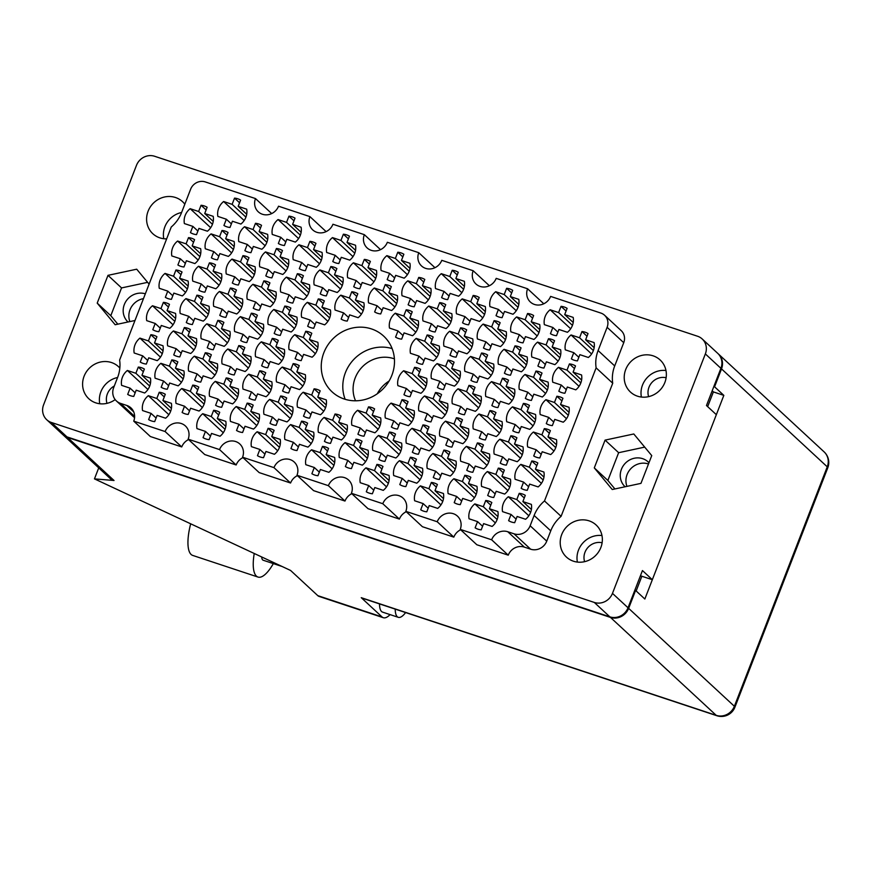 <?xml version="1.0" encoding="UTF-8"?>
<svg xmlns="http://www.w3.org/2000/svg" width="872" height="872" viewBox="0 0 872 872"><rect width="100%" height="100%" fill="white"/><g stroke="black" fill="none" stroke-linecap="round" stroke-linejoin="round"><path stroke-width="1.31" d="M138.299 367.068L135.879 373.292L127.388 370.469A15.195 14.17 -47.2 0 0 121.611 385.359L130.113 388.171L127.694 394.406A15.195 14.17 -47.2 0 0 133.765 396.411L136.185 390.187L144.676 393A15.195 14.17 -47.2 0 0 149.635 386.252A15.195 14.17 -47.2 0 0 150.453 378.121L141.951 375.298L144.37 369.074A15.195 14.17 -47.2 0 0 138.299 367.068L143.335 371.734M159.227 392.258L156.818 398.493L148.327 395.67A15.195 14.17 -47.2 0 0 142.55 410.559L151.041 413.372L148.632 419.596A15.195 14.17 -47.2 0 0 154.693 421.612L157.113 415.388L165.604 418.2A15.195 14.17 -47.2 0 0 170.574 411.442A15.195 14.17 -47.2 0 0 171.381 403.322L162.89 400.499L165.299 394.275A15.195 14.17 -47.2 0 0 159.227 392.258L164.274 396.934M192.712 385.108L190.303 391.332L181.801 388.509A15.195 14.17 -47.2 0 0 176.035 403.398L184.526 406.21L182.117 412.445A15.195 14.17 -47.2 0 0 188.178 414.451L190.597 408.227L199.089 411.039A15.195 14.17 -47.2 0 0 204.059 404.292A15.195 14.17 -47.2 0 0 204.865 396.161L196.374 393.337L198.783 387.113A15.195 14.17 -47.2 0 0 192.712 385.108L197.759 389.773M247.136 403.137L244.716 409.371L236.225 406.548A15.195 14.17 -47.2 0 0 230.448 421.438L238.95 424.25L236.53 430.474A15.195 14.17 -47.2 0 0 242.601 432.49L245.01 426.266L253.512 429.079A15.195 14.17 -47.2 0 0 258.472 422.331A15.195 14.17 -47.2 0 0 259.278 414.2L250.787 411.377L253.207 405.153A15.195 14.17 -47.2 0 0 247.136 403.137L252.172 407.813M301.548 421.176L299.14 427.411L290.638 424.588A15.195 14.17 -47.2 0 0 284.872 439.477L293.363 442.289L290.943 448.513A15.195 14.17 -47.2 0 0 297.014 450.53L299.434 444.306L307.925 447.118A15.195 14.17 -47.2 0 0 312.885 440.36A15.195 14.17 -47.2 0 0 313.702 432.24L305.211 429.416L307.62 423.193A15.195 14.17 -47.2 0 0 301.548 421.176L306.595 425.852M150.845 334.706L148.436 340.93L139.934 338.118A15.195 14.17 -47.2 0 0 134.168 352.997L142.659 355.82L140.25 362.043A15.195 14.17 -47.2 0 0 146.311 364.06L148.731 357.825L157.222 360.648A15.195 14.17 -47.2 0 0 162.192 353.89A15.195 14.17 -47.2 0 0 162.999 345.759L154.508 342.947L156.916 336.723A15.195 14.17 -47.2 0 0 150.845 334.706L155.892 339.372M205.269 352.746L202.849 358.97L194.358 356.158A15.195 14.17 -47.2 0 0 188.581 371.036L197.083 373.859L194.663 380.083A15.195 14.17 -47.2 0 0 200.734 382.1L203.143 375.865L211.645 378.688A15.195 14.17 -47.2 0 0 216.605 371.93A15.195 14.17 -47.2 0 0 217.411 363.798L208.92 360.986L211.34 354.762A15.195 14.17 -47.2 0 0 205.269 352.746L210.305 357.411M259.682 370.785L257.273 377.009L248.771 374.197A15.195 14.17 -47.2 0 0 243.005 389.076L251.496 391.899L249.076 398.123A15.195 14.17 -47.2 0 0 255.147 400.128L257.567 393.904L266.058 396.727A15.195 14.17 -47.2 0 0 271.018 389.969A15.195 14.17 -47.2 0 0 271.835 381.838L263.344 379.026L265.753 372.791A15.195 14.17 -47.2 0 0 259.682 370.785L264.728 375.451M314.105 388.825L311.685 395.049L303.194 392.237A15.195 14.17 -47.2 0 0 297.417 407.115L305.909 409.938L303.5 416.162A15.195 14.17 -47.2 0 0 309.571 418.168L311.98 411.944L320.482 414.767A15.195 14.17 -47.2 0 0 325.441 408.009A15.195 14.17 -47.2 0 0 326.248 399.877L317.757 397.065L320.177 390.83A15.195 14.17 -47.2 0 0 314.105 388.825L319.141 393.49M163.402 302.344L160.982 308.579L152.491 305.756A15.195 14.17 -47.2 0 0 146.714 320.645L155.216 323.458L152.796 329.681A15.195 14.17 -47.2 0 0 158.868 331.698L161.276 325.474L169.778 328.286A15.195 14.17 -47.2 0 0 174.738 321.528A15.195 14.17 -47.2 0 0 175.555 313.408L167.053 310.585L169.473 304.361A15.195 14.17 -47.2 0 0 163.402 302.344L168.438 307.02M217.815 320.384L215.406 326.618L206.904 323.795A15.195 14.17 -47.2 0 0 201.138 338.685L209.629 341.497L207.22 347.721A15.195 14.17 -47.2 0 0 213.28 349.737L215.7 343.514L224.191 346.326A15.195 14.17 -47.2 0 0 229.151 339.568A15.195 14.17 -47.2 0 0 229.968 331.436L221.477 328.624L223.886 322.4A15.195 14.17 -47.2 0 0 217.815 320.384L222.861 325.06M272.238 338.423L269.819 344.647L261.328 341.835A15.195 14.17 -47.2 0 0 255.55 356.724L264.042 359.537L261.633 365.76A15.195 14.17 -47.2 0 0 267.704 367.777L270.113 361.553L278.615 364.365A15.195 14.17 -47.2 0 0 283.574 357.607A15.195 14.17 -47.2 0 0 284.381 349.476L275.89 346.664L278.31 340.44A15.195 14.17 -47.2 0 0 272.238 338.423L277.274 343.088M175.948 269.993L173.539 276.217L165.037 273.405A15.195 14.17 -47.2 0 0 159.271 288.283L167.762 291.106L165.353 297.33A15.195 14.17 -47.2 0 0 171.413 299.336L173.833 293.112L182.324 295.924A15.195 14.17 -47.2 0 0 187.284 289.177A15.195 14.17 -47.2 0 0 188.101 281.046L179.61 278.233L182.019 271.999A15.195 14.17 -47.2 0 0 175.948 269.993L180.995 274.658M230.371 288.033L227.952 294.256L219.461 291.444A15.195 14.17 -47.2 0 0 213.684 306.323L222.186 309.135L219.766 315.37A15.195 14.17 -47.2 0 0 225.837 317.375L228.246 311.151L236.748 313.964A15.195 14.17 -47.2 0 0 241.708 307.217A15.195 14.17 -47.2 0 0 242.514 299.085L234.023 296.262L236.443 290.038A15.195 14.17 -47.2 0 0 230.371 288.033L235.407 292.698M284.784 306.072L282.375 312.296L273.873 309.473A15.195 14.17 -47.2 0 0 268.107 324.362L276.598 327.174L274.179 333.409A15.195 14.17 -47.2 0 0 280.25 335.415L282.67 329.191L291.161 332.003A15.195 14.17 -47.2 0 0 296.12 325.256A15.195 14.17 -47.2 0 0 296.938 317.125L288.436 314.302L290.856 308.078A15.195 14.17 -47.2 0 0 284.784 306.072L289.831 310.737M188.505 237.631L186.085 243.855L177.594 241.043A15.195 14.17 -47.2 0 0 171.817 255.932L180.319 258.744L177.899 264.968A15.195 14.17 -47.2 0 0 183.97 266.985L186.379 260.75L194.881 263.573A15.195 14.17 -47.2 0 0 199.841 256.815A15.195 14.17 -47.2 0 0 200.647 248.684L192.156 245.871L194.576 239.647A15.195 14.17 -47.2 0 0 188.505 237.631L193.54 242.296M242.917 255.67L240.509 261.894L232.007 259.082A15.195 14.17 -47.2 0 0 226.24 273.961L234.732 276.784L232.312 283.008A15.195 14.17 -47.2 0 0 238.383 285.024L240.803 278.789L249.294 281.612A15.195 14.17 -47.2 0 0 254.253 274.854A15.195 14.17 -47.2 0 0 255.071 266.723L246.569 263.911L248.989 257.687A15.195 14.17 -47.2 0 0 242.917 255.67L247.964 260.336M297.341 273.71L294.921 279.934L286.43 277.122A15.195 14.17 -47.2 0 0 280.653 292L289.144 294.823L286.735 301.047A15.195 14.17 -47.2 0 0 292.807 303.064L295.216 296.829L303.718 299.652A15.195 14.17 -47.2 0 0 308.677 292.894A15.195 14.17 -47.2 0 0 309.484 284.763L300.993 281.95L303.402 275.726A15.195 14.17 -47.2 0 0 297.341 273.71L302.377 278.375M351.754 291.749L349.345 297.973L340.843 295.161A15.195 14.17 -47.2 0 0 335.066 310.04L343.568 312.863L341.148 319.087A15.195 14.17 -47.2 0 0 347.22 321.092L349.639 314.868L358.13 317.691A15.195 14.17 -47.2 0 0 363.09 310.933A15.195 14.17 -47.2 0 0 363.907 302.802L355.405 299.99L357.825 293.766A15.195 14.17 -47.2 0 0 351.754 291.749L356.79 296.415M201.05 205.269L198.642 211.504L190.14 208.68A15.195 14.17 -47.2 0 0 184.374 223.57L192.865 226.382L190.445 232.606A15.195 14.17 -47.2 0 0 196.516 234.623L198.936 228.399L207.427 231.211A15.195 14.17 -47.2 0 0 212.387 224.464A15.195 14.17 -47.2 0 0 213.204 216.332L204.713 213.509L207.122 207.285A15.195 14.17 -47.2 0 0 201.05 205.269L206.097 209.945M255.474 223.308L253.054 229.543L244.563 226.72A15.195 14.17 -47.2 0 0 238.786 241.609L247.277 244.422L244.869 250.645A15.195 14.17 -47.2 0 0 250.94 252.662L253.349 246.438L261.851 249.25A15.195 14.17 -47.2 0 0 266.81 242.492A15.195 14.17 -47.2 0 0 267.617 234.372L259.126 231.549L261.535 225.325A15.195 14.17 -47.2 0 0 255.474 223.308L260.51 227.984M309.887 241.348L307.478 247.583L298.976 244.76A15.195 14.17 -47.2 0 0 293.199 259.649L301.701 262.461L299.281 268.685A15.195 14.17 -47.2 0 0 305.353 270.702L307.772 264.478L316.264 267.29A15.195 14.17 -47.2 0 0 321.223 260.532A15.195 14.17 -47.2 0 0 322.041 252.411L313.538 249.588L315.958 243.364A15.195 14.17 -47.2 0 0 309.887 241.348L314.923 246.024M364.311 259.387L361.891 265.611L353.4 262.799A15.195 14.17 -47.2 0 0 347.623 277.688L356.114 280.501L353.705 286.725A15.195 14.17 -47.2 0 0 359.776 288.741L362.185 282.517L370.687 285.329A15.195 14.17 -47.2 0 0 375.647 278.571A15.195 14.17 -47.2 0 0 376.453 270.44L367.962 267.628L370.371 261.404A15.195 14.17 -47.2 0 0 364.311 259.387L369.347 264.053M213.651 410.298L211.231 416.533L202.74 413.71A15.195 14.17 -47.2 0 0 196.963 428.599L205.465 431.411L203.045 437.635A15.195 14.17 -47.2 0 0 209.117 439.652L211.525 433.428L220.027 436.24A15.195 14.17 -47.2 0 0 224.987 429.482A15.195 14.17 -47.2 0 0 225.804 421.35L217.302 418.538L219.722 412.314A15.195 14.17 -47.2 0 0 213.651 410.298L218.687 414.974M268.064 428.337L265.655 434.561L257.153 431.749A15.195 14.17 -47.2 0 0 251.387 446.638L259.878 449.451L257.469 455.675A15.195 14.17 -47.2 0 0 263.529 457.691L265.949 451.467L274.44 454.279A15.195 14.17 -47.2 0 0 279.4 447.521A15.195 14.17 -47.2 0 0 280.217 439.39L271.726 436.578L274.135 430.354A15.195 14.17 -47.2 0 0 268.064 428.337L273.11 433.003M171.784 359.907L169.364 366.131L160.873 363.319A15.195 14.17 -47.2 0 0 155.096 378.197L163.598 381.02L161.178 387.244A15.195 14.17 -47.2 0 0 167.25 389.25L169.669 383.026L178.161 385.838A15.195 14.17 -47.2 0 0 183.12 379.091A15.195 14.17 -47.2 0 0 183.938 370.96L175.435 368.148L177.855 361.913A15.195 14.17 -47.2 0 0 171.784 359.907L176.82 364.572M226.197 377.947L223.788 384.171L215.286 381.358A15.195 14.17 -47.2 0 0 209.52 396.237L218.011 399.049L215.602 405.284A15.195 14.17 -47.2 0 0 221.662 407.289L224.082 401.066L232.573 403.878A15.195 14.17 -47.2 0 0 237.533 397.131A15.195 14.17 -47.2 0 0 238.35 388.999L229.859 386.187L232.268 379.952A15.195 14.17 -47.2 0 0 226.197 377.947L231.244 382.612M280.62 395.986L278.201 402.21L269.71 399.398A15.195 14.17 -47.2 0 0 263.933 414.276L272.435 417.089L270.015 423.323A15.195 14.17 -47.2 0 0 276.086 425.329L278.495 419.105L286.997 421.917A15.195 14.17 -47.2 0 0 291.957 415.17A15.195 14.17 -47.2 0 0 292.763 407.039L284.272 404.216L286.692 397.992A15.195 14.17 -47.2 0 0 280.62 395.986L285.656 400.651M184.33 327.545L181.921 333.769L173.419 330.957A15.195 14.17 -47.2 0 0 167.653 345.846L176.144 348.658L173.735 354.882A15.195 14.17 -47.2 0 0 179.796 356.899L182.215 350.675L190.706 353.487A15.195 14.17 -47.2 0 0 195.666 346.729A15.195 14.17 -47.2 0 0 196.483 338.598L187.992 335.785L190.401 329.562A15.195 14.17 -47.2 0 0 184.33 327.545L189.377 332.21M238.754 345.585L236.334 351.808L227.843 348.996A15.195 14.17 -47.2 0 0 222.066 363.886L230.568 366.698L228.148 372.922A15.195 14.17 -47.2 0 0 234.219 374.938L236.628 368.703L245.13 371.527A15.195 14.17 -47.2 0 0 250.09 364.769A15.195 14.17 -47.2 0 0 250.896 356.637L242.405 353.825L244.825 347.601A15.195 14.17 -47.2 0 0 238.754 345.585L243.789 350.25M293.166 363.624L290.757 369.848L282.255 367.036A15.195 14.17 -47.2 0 0 276.489 381.914L284.981 384.737L282.561 390.961A15.195 14.17 -47.2 0 0 288.632 392.978L291.052 386.743L299.543 389.566A15.195 14.17 -47.2 0 0 304.502 382.808A15.195 14.17 -47.2 0 0 305.32 374.677L296.829 371.864L299.238 365.641A15.195 14.17 -47.2 0 0 293.166 363.624L298.213 368.289M196.887 295.194L194.467 301.418L185.976 298.595A15.195 14.17 -47.2 0 0 180.199 313.484L188.701 316.296L186.281 322.531A15.195 14.17 -47.2 0 0 192.352 324.537L194.761 318.313L203.263 321.125A15.195 14.17 -47.2 0 0 208.223 314.378A15.195 14.17 -47.2 0 0 209.029 306.246L200.538 303.423L202.958 297.199A15.195 14.17 -47.2 0 0 196.887 295.194L201.923 299.859M251.3 313.222L248.891 319.457L240.389 316.634A15.195 14.17 -47.2 0 0 234.623 331.524L243.114 334.336L240.694 340.56A15.195 14.17 -47.2 0 0 246.765 342.576L249.185 336.352L257.676 339.164A15.195 14.17 -47.2 0 0 262.635 332.406A15.195 14.17 -47.2 0 0 263.453 324.286L254.962 321.463L257.371 315.239A15.195 14.17 -47.2 0 0 251.3 313.222L256.346 317.899M305.723 331.262L303.303 337.497L294.812 334.674A15.195 14.17 -47.2 0 0 289.035 349.563L297.526 352.375L295.118 358.599A15.195 14.17 -47.2 0 0 301.189 360.616L303.598 354.392L312.1 357.204A15.195 14.17 -47.2 0 0 317.059 350.446A15.195 14.17 -47.2 0 0 317.866 342.325L309.375 339.502L311.795 333.278A15.195 14.17 -47.2 0 0 305.723 331.262L310.759 335.938M209.433 262.832L207.024 269.056L198.522 266.243A15.195 14.17 -47.2 0 0 192.756 281.122L201.247 283.945L198.827 290.169A15.195 14.17 -47.2 0 0 204.898 292.175L207.318 285.951L215.809 288.774A15.195 14.17 -47.2 0 0 220.769 282.016A15.195 14.17 -47.2 0 0 221.586 273.884L213.095 271.072L215.504 264.837A15.195 14.17 -47.2 0 0 209.433 262.832L214.479 267.497M263.856 280.871L261.437 287.095L252.945 284.283A15.195 14.17 -47.2 0 0 247.168 299.161L255.66 301.985L253.251 308.208A15.195 14.17 -47.2 0 0 259.322 310.214L261.731 303.99L270.233 306.813A15.195 14.17 -47.2 0 0 275.192 300.055A15.195 14.17 -47.2 0 0 275.999 291.924L267.508 289.112L269.928 282.877A15.195 14.17 -47.2 0 0 263.856 280.871L268.892 285.536M318.269 298.911L315.86 305.135L307.358 302.322A15.195 14.17 -47.2 0 0 301.592 317.201L310.083 320.024L307.663 326.248A15.195 14.17 -47.2 0 0 313.735 328.253L316.155 322.03L324.646 324.842A15.195 14.17 -47.2 0 0 329.605 318.095A15.195 14.17 -47.2 0 0 330.423 309.963L321.921 307.151L324.34 300.916A15.195 14.17 -47.2 0 0 318.269 298.911L323.305 303.576M221.989 230.47L219.57 236.694L211.079 233.881A15.195 14.17 -47.2 0 0 205.302 248.771L213.793 251.583L211.384 257.807A15.195 14.17 -47.2 0 0 217.455 259.823L219.864 253.599L228.366 256.412A15.195 14.17 -47.2 0 0 233.325 249.654A15.195 14.17 -47.2 0 0 234.132 241.522L225.641 238.71L228.061 232.486A15.195 14.17 -47.2 0 0 221.989 230.47L227.025 235.135M276.402 248.509L273.993 254.733L265.491 251.921A15.195 14.17 -47.2 0 0 259.725 266.81L268.216 269.622L265.797 275.846A15.195 14.17 -47.2 0 0 271.868 277.863L274.288 271.639L282.779 274.451A15.195 14.17 -47.2 0 0 287.738 267.693A15.195 14.17 -47.2 0 0 288.556 259.562L280.054 256.75L282.474 250.526A15.195 14.17 -47.2 0 0 276.402 248.509L281.438 253.174M330.826 266.549L328.406 272.773L319.915 269.96A15.195 14.17 -47.2 0 0 314.138 284.85L322.629 287.662L320.22 293.886A15.195 14.17 -47.2 0 0 326.292 295.902L328.7 289.668L337.202 292.491A15.195 14.17 -47.2 0 0 342.162 285.733A15.195 14.17 -47.2 0 0 342.969 277.601L334.477 274.789L336.886 268.565A15.195 14.17 -47.2 0 0 330.826 266.549L335.862 271.214M397.785 252.226L395.376 258.461L386.885 255.638A15.195 14.17 -47.2 0 0 381.108 270.527L389.599 273.339L387.19 279.563A15.195 14.17 -47.2 0 0 393.261 281.58L395.67 275.356L404.161 278.168A15.195 14.17 -47.2 0 0 409.132 271.41A15.195 14.17 -47.2 0 0 409.938 263.29L401.447 260.466L403.856 254.243A15.195 14.17 -47.2 0 0 397.785 252.226L402.831 256.902M452.208 270.266L449.788 276.5L441.297 273.677A15.195 14.17 -47.2 0 0 435.52 288.567L444.022 291.379L441.603 297.603A15.195 14.17 -47.2 0 0 447.674 299.619L450.094 293.395L458.585 296.208A15.195 14.17 -47.2 0 0 463.544 289.45A15.195 14.17 -47.2 0 0 464.362 281.329L455.86 278.506L458.28 272.282A15.195 14.17 -47.2 0 0 452.208 270.266L457.244 274.942M506.621 288.305L504.212 294.54L495.71 291.717A15.195 14.17 -47.2 0 0 489.944 306.606L498.435 309.418L496.026 315.642A15.195 14.17 -47.2 0 0 502.087 317.659L504.507 311.435L512.998 314.247A15.195 14.17 -47.2 0 0 517.957 307.489A15.195 14.17 -47.2 0 0 518.775 299.358L510.284 296.545L512.692 290.322A15.195 14.17 -47.2 0 0 506.621 288.305L511.668 292.981M561.045 306.345L558.625 312.568L550.134 309.756A15.195 14.17 -47.2 0 0 544.357 324.646L552.859 327.458L550.439 333.682A15.195 14.17 -47.2 0 0 556.51 335.698L558.919 329.474L567.421 332.287A15.195 14.17 -47.2 0 0 572.381 325.529A15.195 14.17 -47.2 0 0 573.187 317.397L564.696 314.585L567.116 308.361A15.195 14.17 -47.2 0 0 561.045 306.345L566.081 311.01M385.239 284.588L382.819 290.812L374.328 288A15.195 14.17 -47.2 0 0 368.551 302.878L377.053 305.701L374.633 311.925A15.195 14.17 -47.2 0 0 380.704 313.942L383.124 307.707L391.615 310.53A15.195 14.17 -47.2 0 0 396.575 303.772A15.195 14.17 -47.2 0 0 397.392 295.641L388.89 292.829L391.31 286.605A15.195 14.17 -47.2 0 0 385.239 284.588L390.275 289.253M439.652 302.628L437.243 308.852L428.752 306.039A15.195 14.17 -47.2 0 0 422.975 320.918L431.466 323.741L429.057 329.965A15.195 14.17 -47.2 0 0 435.128 331.981L437.537 325.747L446.028 328.57A15.195 14.17 -47.2 0 0 450.998 321.812A15.195 14.17 -47.2 0 0 451.805 313.68L443.314 310.868L445.723 304.644A15.195 14.17 -47.2 0 0 439.652 302.628L444.698 307.293M494.075 320.667L491.655 326.891L483.164 324.079A15.195 14.17 -47.2 0 0 477.387 338.957L485.889 341.78L483.47 348.004A15.195 14.17 -47.2 0 0 489.541 350.021L491.961 343.786L500.452 346.609A15.195 14.17 -47.2 0 0 505.411 339.851A15.195 14.17 -47.2 0 0 506.229 331.72L497.727 328.908L500.147 322.684A15.195 14.17 -47.2 0 0 494.075 320.667L499.111 325.332M548.488 338.707L546.079 344.93L537.577 342.118A15.195 14.17 -47.2 0 0 531.811 356.997L540.302 359.82L537.893 366.044A15.195 14.17 -47.2 0 0 543.954 368.049L546.373 361.826L554.865 364.649A15.195 14.17 -47.2 0 0 559.824 357.891A15.195 14.17 -47.2 0 0 560.642 349.759L552.15 346.947L554.559 340.712A15.195 14.17 -47.2 0 0 548.488 338.707L553.535 343.372M427.106 334.99L424.686 341.214L416.195 338.391A15.195 14.17 -47.2 0 0 410.418 353.28L418.92 356.092L416.5 362.327A15.195 14.17 -47.2 0 0 422.571 364.333L424.991 358.109L433.482 360.921A15.195 14.17 -47.2 0 0 438.442 354.174A15.195 14.17 -47.2 0 0 439.259 346.042L430.757 343.219L433.177 336.995A15.195 14.17 -47.2 0 0 427.106 334.99L432.141 339.655M481.518 353.029L479.11 359.253L470.618 356.43A15.195 14.17 -47.2 0 0 464.841 371.319L473.333 374.132L470.924 380.366A15.195 14.17 -47.2 0 0 476.995 382.372L479.404 376.148L487.895 378.96A15.195 14.17 -47.2 0 0 492.865 372.213A15.195 14.17 -47.2 0 0 493.672 364.082L485.181 361.259L487.59 355.035A15.195 14.17 -47.2 0 0 481.518 353.029L486.565 357.694M535.942 371.069L533.522 377.293L525.031 374.47A15.195 14.17 -47.2 0 0 519.254 389.359L527.756 392.171L525.336 398.395A15.195 14.17 -47.2 0 0 531.408 400.412L533.817 394.188L542.319 397A15.195 14.17 -47.2 0 0 547.278 390.253A15.195 14.17 -47.2 0 0 548.096 382.121L539.594 379.298L542.013 373.074A15.195 14.17 -47.2 0 0 535.942 371.069L540.978 375.734M414.56 367.341L412.14 373.565L403.649 370.753A15.195 14.17 -47.2 0 0 397.872 385.642L406.363 388.454L403.954 394.678A15.195 14.17 -47.2 0 0 410.025 396.695L412.434 390.471L420.936 393.283A15.195 14.17 -47.2 0 0 425.896 386.525A15.195 14.17 -47.2 0 0 426.702 378.394L418.211 375.581L420.62 369.357A15.195 14.17 -47.2 0 0 414.56 367.341L419.596 372.006M468.973 385.38L466.553 391.604L458.062 388.792A15.195 14.17 -47.2 0 0 452.285 403.682L460.787 406.494L458.367 412.718A15.195 14.17 -47.2 0 0 464.438 414.734L466.858 408.51L475.349 411.322A15.195 14.17 -47.2 0 0 480.309 404.564A15.195 14.17 -47.2 0 0 481.126 396.433L472.624 393.621L475.044 387.397A15.195 14.17 -47.2 0 0 468.973 385.38L474.008 390.046M523.385 403.42L520.976 409.644L512.474 406.832A15.195 14.17 -47.2 0 0 506.708 421.721L515.199 424.533L512.791 430.757A15.195 14.17 -47.2 0 0 518.851 432.774L521.271 426.539L529.762 429.362A15.195 14.17 -47.2 0 0 534.732 422.604A15.195 14.17 -47.2 0 0 535.539 414.473L527.048 411.66L529.457 405.436A15.195 14.17 -47.2 0 0 523.385 403.42L528.432 408.085M402.003 399.703L399.594 405.927L391.092 403.115A15.195 14.17 -47.2 0 0 385.315 417.993L393.817 420.816L391.397 427.04A15.195 14.17 -47.2 0 0 397.469 429.046L399.888 422.822L408.379 425.645A15.195 14.17 -47.2 0 0 413.339 418.887A15.195 14.17 -47.2 0 0 414.156 410.756L405.654 407.943L408.074 401.709A15.195 14.17 -47.2 0 0 402.003 399.703L407.039 404.368M456.427 417.743L454.007 423.966L445.516 421.154A15.195 14.17 -47.2 0 0 439.739 436.033L448.23 438.856L445.821 445.08A15.195 14.17 -47.2 0 0 451.892 447.085L454.301 440.861L462.803 443.685A15.195 14.17 -47.2 0 0 467.763 436.927A15.195 14.17 -47.2 0 0 468.569 428.795L460.078 425.983L462.487 419.748A15.195 14.17 -47.2 0 0 456.427 417.743L461.462 422.408M510.839 435.782L508.42 442.006L499.928 439.194A15.195 14.17 -47.2 0 0 494.152 454.072L502.654 456.895L500.234 463.119A15.195 14.17 -47.2 0 0 506.305 465.125L508.725 458.901L517.216 461.713A15.195 14.17 -47.2 0 0 522.175 454.966A15.195 14.17 -47.2 0 0 522.993 446.835L514.491 444.022L516.911 437.788A15.195 14.17 -47.2 0 0 510.839 435.782L515.875 440.447M335.033 414.026L332.624 420.25L324.122 417.426A15.195 14.17 -47.2 0 0 318.356 432.316L326.847 435.128L324.428 441.363A15.195 14.17 -47.2 0 0 330.499 443.368L332.919 437.145L341.41 439.957A15.195 14.17 -47.2 0 0 346.369 433.21A15.195 14.17 -47.2 0 0 347.187 425.078L338.685 422.255L341.105 416.031A15.195 14.17 -47.2 0 0 335.033 414.026L340.08 418.691M389.457 432.065L387.037 438.289L378.546 435.466A15.195 14.17 -47.2 0 0 372.769 450.355L381.26 453.168L378.851 459.391A15.195 14.17 -47.2 0 0 384.923 461.408L387.332 455.184L395.834 457.996A15.195 14.17 -47.2 0 0 400.793 451.249A15.195 14.17 -47.2 0 0 401.6 443.118L393.108 440.295L395.517 434.071A15.195 14.17 -47.2 0 0 389.457 432.065L394.493 436.73M443.87 450.094L441.461 456.329L432.959 453.505A15.195 14.17 -47.2 0 0 427.182 468.395L435.684 471.207L433.264 477.431A15.195 14.17 -47.2 0 0 439.335 479.447L441.755 473.224L450.246 476.036A15.195 14.17 -47.2 0 0 455.206 469.278A15.195 14.17 -47.2 0 0 456.023 461.157L447.521 458.334L449.941 452.11A15.195 14.17 -47.2 0 0 443.87 450.094L448.906 454.77M498.293 468.133L495.874 474.368L487.383 471.545A15.195 14.17 -47.2 0 0 481.606 486.434L490.097 489.247L487.688 495.47A15.195 14.17 -47.2 0 0 493.759 497.487L496.168 491.263L504.67 494.075A15.195 14.17 -47.2 0 0 509.63 487.317A15.195 14.17 -47.2 0 0 510.436 479.197L501.945 476.374L504.354 470.15A15.195 14.17 -47.2 0 0 498.293 468.133L503.329 472.809M322.487 446.377L320.068 452.601L311.577 449.788A15.195 14.17 -47.2 0 0 305.8 464.678L314.302 467.49L311.882 473.714A15.195 14.17 -47.2 0 0 317.953 475.731L320.362 469.507L328.864 472.319A15.195 14.17 -47.2 0 0 333.823 465.561A15.195 14.17 -47.2 0 0 334.63 457.429L326.139 454.617L328.559 448.393A15.195 14.17 -47.2 0 0 322.487 446.377L327.523 451.042M376.9 464.416L374.491 470.64L365.989 467.828A15.195 14.17 -47.2 0 0 360.223 482.717L368.714 485.53L366.295 491.754A15.195 14.17 -47.2 0 0 372.366 493.77L374.786 487.546L383.277 490.358A15.195 14.17 -47.2 0 0 388.236 483.6A15.195 14.17 -47.2 0 0 389.054 475.469L380.552 472.657L382.972 466.433A15.195 14.17 -47.2 0 0 376.9 464.416L381.947 469.082M431.324 482.456L428.904 488.68L420.413 485.868A15.195 14.17 -47.2 0 0 414.636 500.757L423.127 503.569L420.718 509.793A15.195 14.17 -47.2 0 0 426.79 511.81L429.198 505.575L437.7 508.398A15.195 14.17 -47.2 0 0 442.66 501.64A15.195 14.17 -47.2 0 0 443.467 493.508L434.975 490.696L437.384 484.472A15.195 14.17 -47.2 0 0 431.324 482.456L436.36 487.121M418.724 277.427L416.304 283.651L407.813 280.839A15.195 14.17 -47.2 0 0 402.036 295.728L410.538 298.54L408.118 304.764A15.195 14.17 -47.2 0 0 414.189 306.781L416.609 300.557L425.1 303.369A15.195 14.17 -47.2 0 0 430.06 296.611A15.195 14.17 -47.2 0 0 430.877 288.479L422.375 285.667L424.795 279.443A15.195 14.17 -47.2 0 0 418.724 277.427L423.759 282.092M473.136 295.466L470.727 301.69L462.225 298.878A15.195 14.17 -47.2 0 0 456.459 313.767L464.95 316.58L462.542 322.803A15.195 14.17 -47.2 0 0 468.602 324.82L471.022 318.596L479.513 321.408A15.195 14.17 -47.2 0 0 484.483 314.65A15.195 14.17 -47.2 0 0 485.29 306.519L476.799 303.707L479.208 297.483A15.195 14.17 -47.2 0 0 473.136 295.466L478.183 300.132M527.56 313.506L525.14 319.73L516.649 316.918A15.195 14.17 -47.2 0 0 510.872 331.807L519.374 334.619L516.954 340.843A15.195 14.17 -47.2 0 0 523.026 342.86L525.435 336.625L533.937 339.448A15.195 14.17 -47.2 0 0 538.896 332.69A15.195 14.17 -47.2 0 0 539.714 324.558L531.212 321.746L533.631 315.522A15.195 14.17 -47.2 0 0 527.56 313.506L532.596 318.171M581.973 331.545L579.564 337.769L571.062 334.957A15.195 14.17 -47.2 0 0 565.296 349.836L573.787 352.659L571.367 358.883A15.195 14.17 -47.2 0 0 577.438 360.899L579.858 354.664L588.349 357.487A15.195 14.17 -47.2 0 0 593.309 350.729A15.195 14.17 -47.2 0 0 594.126 342.598L585.635 339.786L588.044 333.562A15.195 14.17 -47.2 0 0 581.973 331.545L587.019 336.211M406.178 309.789L403.758 316.013L395.267 313.201A15.195 14.17 -47.2 0 0 389.49 328.079L397.981 330.902L395.572 337.126A15.195 14.17 -47.2 0 0 401.643 339.132L404.052 332.908L412.554 335.731A15.195 14.17 -47.2 0 0 417.514 328.973A15.195 14.17 -47.2 0 0 418.32 320.842L409.829 318.029L412.238 311.795A15.195 14.17 -47.2 0 0 406.178 309.789L411.213 314.454M460.59 327.828L458.171 334.052L449.68 331.24A15.195 14.17 -47.2 0 0 443.903 346.119L452.405 348.942L449.985 355.166A15.195 14.17 -47.2 0 0 456.056 357.171L458.476 350.947L466.967 353.77A15.195 14.17 -47.2 0 0 471.926 347.012A15.195 14.17 -47.2 0 0 472.744 338.881L464.242 336.069L466.662 329.834A15.195 14.17 -47.2 0 0 460.59 327.828L465.626 332.494M515.003 345.868L512.594 352.092L504.092 349.28A15.195 14.17 -47.2 0 0 498.326 364.158L506.817 366.97L504.408 373.205A15.195 14.17 -47.2 0 0 510.469 375.211L512.889 368.987L521.38 371.799A15.195 14.17 -47.2 0 0 526.35 365.052A15.195 14.17 -47.2 0 0 527.157 356.921L518.666 354.108L521.075 347.873A15.195 14.17 -47.2 0 0 515.003 345.868L520.05 350.533M569.427 363.907L567.007 370.131L558.516 367.319A15.195 14.17 -47.2 0 0 552.739 382.198L561.241 385.01L558.821 391.245A15.195 14.17 -47.2 0 0 564.893 393.25L567.301 387.026L575.803 389.839A15.195 14.17 -47.2 0 0 580.763 383.091A15.195 14.17 -47.2 0 0 581.569 374.96L573.078 372.137L575.498 365.913A15.195 14.17 -47.2 0 0 569.427 363.907L574.463 368.573M448.034 360.18L445.625 366.414L437.134 363.591A15.195 14.17 -47.2 0 0 431.357 378.481L439.848 381.293L437.439 387.517A15.195 14.17 -47.2 0 0 443.51 389.533L445.919 383.309L454.41 386.122A15.195 14.17 -47.2 0 0 459.381 379.364A15.195 14.17 -47.2 0 0 460.187 371.243L451.696 368.42L454.105 362.196A15.195 14.17 -47.2 0 0 448.034 360.18L453.08 364.856M502.457 378.219L500.038 384.454L491.546 381.631A15.195 14.17 -47.2 0 0 485.769 396.52L494.271 399.332L491.852 405.556A15.195 14.17 -47.2 0 0 497.923 407.573L500.343 401.349L508.834 404.161A15.195 14.17 -47.2 0 0 513.793 397.403A15.195 14.17 -47.2 0 0 514.611 389.272L506.109 386.46L508.529 380.236A15.195 14.17 -47.2 0 0 502.457 378.219L507.493 382.895M556.87 396.259L554.461 402.483L545.959 399.67A15.195 14.17 -47.2 0 0 540.193 414.56L548.684 417.372L546.275 423.596A15.195 14.17 -47.2 0 0 552.336 425.612L554.755 419.388L563.247 422.201A15.195 14.17 -47.2 0 0 568.217 415.443A15.195 14.17 -47.2 0 0 569.024 407.311L560.533 404.499L562.941 398.275A15.195 14.17 -47.2 0 0 556.87 396.259L561.917 400.924M435.488 392.542L433.068 398.766L424.577 395.953A15.195 14.17 -47.2 0 0 418.8 410.832L427.302 413.655L424.882 419.879A15.195 14.17 -47.2 0 0 430.953 421.895L433.373 415.661L441.864 418.484A15.195 14.17 -47.2 0 0 446.824 411.726A15.195 14.17 -47.2 0 0 447.641 403.594L439.139 400.782L441.559 394.558A15.195 14.17 -47.2 0 0 435.488 392.542L440.524 397.207M489.901 410.581L487.492 416.805L479.001 413.993A15.195 14.17 -47.2 0 0 473.224 428.871L481.715 431.695L479.306 437.918A15.195 14.17 -47.2 0 0 485.377 439.935L487.786 433.7L496.277 436.523A15.195 14.17 -47.2 0 0 501.247 429.765A15.195 14.17 -47.2 0 0 502.054 421.634L493.563 418.822L495.972 412.598A15.195 14.17 -47.2 0 0 489.901 410.581L494.947 415.246M544.324 428.621L541.904 434.845L533.413 432.032A15.195 14.17 -47.2 0 0 527.636 446.911L536.138 449.734L533.719 455.958A15.195 14.17 -47.2 0 0 539.79 457.964L542.21 451.74L550.701 454.563A15.195 14.17 -47.2 0 0 555.66 447.805A15.195 14.17 -47.2 0 0 556.478 439.673L547.976 436.861L550.396 430.637A15.195 14.17 -47.2 0 0 544.324 428.621L549.36 433.286M368.518 406.864L366.109 413.088L357.607 410.276A15.195 14.17 -47.2 0 0 351.841 425.155L360.332 427.978L357.912 434.202A15.195 14.17 -47.2 0 0 363.984 436.207L366.404 429.983L374.895 432.795A15.195 14.17 -47.2 0 0 379.854 426.048A15.195 14.17 -47.2 0 0 380.672 417.917L372.17 415.105L374.589 408.87A15.195 14.17 -47.2 0 0 368.518 406.864L373.554 411.53M422.942 424.904L420.522 431.128L412.031 428.316A15.195 14.17 -47.2 0 0 406.254 443.194L414.745 446.006L412.336 452.241A15.195 14.17 -47.2 0 0 418.407 454.247L420.816 448.023L429.318 450.835A15.195 14.17 -47.2 0 0 434.278 444.088A15.195 14.17 -47.2 0 0 435.084 435.956L426.593 433.133L429.002 426.909A15.195 14.17 -47.2 0 0 422.942 424.904L427.978 429.569M477.355 442.943L474.935 449.167L466.444 446.344A15.195 14.17 -47.2 0 0 460.667 461.233L469.169 464.046L466.749 470.281A15.195 14.17 -47.2 0 0 472.82 472.286L475.24 466.062L483.731 468.874A15.195 14.17 -47.2 0 0 488.691 462.127A15.195 14.17 -47.2 0 0 489.508 453.996L481.006 451.173L483.426 444.949A15.195 14.17 -47.2 0 0 477.355 442.943L482.39 447.608M531.767 460.983L529.359 467.207L520.867 464.384A15.195 14.17 -47.2 0 0 515.09 479.273L523.582 482.085L521.173 488.32A15.195 14.17 -47.2 0 0 527.244 490.326L529.653 484.102L538.144 486.914A15.195 14.17 -47.2 0 0 543.114 480.167A15.195 14.17 -47.2 0 0 543.921 472.035L535.43 469.212L537.839 462.988A15.195 14.17 -47.2 0 0 531.767 460.983L536.814 465.648M355.972 439.216L353.552 445.45L345.061 442.627A15.195 14.17 -47.2 0 0 339.284 457.517L347.775 460.329L345.367 466.553A15.195 14.17 -47.2 0 0 351.438 468.569L353.847 462.345L362.349 465.158A15.195 14.17 -47.2 0 0 367.308 458.4A15.195 14.17 -47.2 0 0 368.115 450.279L359.624 447.456L362.043 441.232A15.195 14.17 -47.2 0 0 355.972 439.216L361.008 443.892M410.385 457.255L407.976 463.49L399.474 460.667A15.195 14.17 -47.2 0 0 393.708 475.556L402.199 478.368L399.779 484.592A15.195 14.17 -47.2 0 0 405.851 486.609L408.27 480.385L416.762 483.197A15.195 14.17 -47.2 0 0 421.721 476.439A15.195 14.17 -47.2 0 0 422.538 468.308L414.037 465.495L416.456 459.272A15.195 14.17 -47.2 0 0 410.385 457.255L415.421 461.931M464.809 475.295L462.389 481.518L453.898 478.706A15.195 14.17 -47.2 0 0 448.121 493.596L456.612 496.408L454.203 502.632A15.195 14.17 -47.2 0 0 460.274 504.648L462.683 498.424L471.185 501.237A15.195 14.17 -47.2 0 0 476.145 494.478A15.195 14.17 -47.2 0 0 476.951 486.347L468.46 483.535L470.869 477.311A15.195 14.17 -47.2 0 0 464.809 475.295L469.845 479.96M234.535 198.118L232.126 204.342L223.624 201.519A15.195 14.17 -47.2 0 0 217.858 216.409L226.349 219.221L223.93 225.456A15.195 14.17 -47.2 0 0 230.001 227.461L232.421 221.237L240.912 224.05A15.195 14.17 -47.2 0 0 245.871 217.302A15.195 14.17 -47.2 0 0 246.689 209.171L238.187 206.348L240.607 200.124A15.195 14.17 -47.2 0 0 234.535 198.118L239.582 202.784M288.959 216.158L286.539 222.382L278.048 219.559A15.195 14.17 -47.2 0 0 272.271 234.448L280.762 237.26L278.353 243.495A15.195 14.17 -47.2 0 0 284.425 245.501L286.834 239.277L295.336 242.089A15.195 14.17 -47.2 0 0 300.295 235.342A15.195 14.17 -47.2 0 0 301.102 227.21L292.611 224.387L295.019 218.164A15.195 14.17 -47.2 0 0 288.959 216.158L293.995 220.823M343.372 234.197L340.952 240.421L332.461 237.598A15.195 14.17 -47.2 0 0 326.684 252.488L335.186 255.3L332.766 261.524A15.195 14.17 -47.2 0 0 338.837 263.54L341.257 257.316L349.748 260.129A15.195 14.17 -47.2 0 0 354.708 253.381A15.195 14.17 -47.2 0 0 355.525 245.25L347.023 242.427L349.443 236.203A15.195 14.17 -47.2 0 0 343.372 234.197L348.408 238.863M485.737 500.495L483.317 506.719L474.826 503.907A15.195 14.17 -47.2 0 0 469.049 518.786L477.551 521.609L475.131 527.833A15.195 14.17 -47.2 0 0 481.202 529.849L483.622 523.614L492.113 526.437A15.195 14.17 -47.2 0 0 497.073 519.679A15.195 14.17 -47.2 0 0 497.89 511.548L489.388 508.736L491.808 502.512A15.195 14.17 -47.2 0 0 485.737 500.495L490.773 505.161M528.846 515.766L508.311 496.746A15.195 14.17 -47.2 0 0 502.534 511.635L511.036 514.447L508.616 520.671A15.195 14.17 132.8 0 0 514.687 522.688L517.107 516.464L525.598 519.276A15.195 14.17 -47.2 0 0 530.558 512.518A15.195 14.17 -47.2 0 0 531.375 504.387L522.873 501.574L531.397 509.466M392.128 348.593A37.976 35.436 -47.2 0 0 345.399 372.66A37.976 35.436 -47.2 0 0 345.159 399.311M355.569 400.804A30.727 28.667 132.8 0 1 355.209 377.881A30.727 28.667 132.8 0 1 394.406 358.872M323.861 352.702A37.976 35.436 -47.2 0 0 332.068 391.844A37.976 35.436 -47.2 0 0 391.877 375.254A37.976 35.436 -47.2 0 0 383.68 336.112A37.976 35.436 -47.2 0 0 323.861 352.702M625.093 486.772A16.939 15.805 132.8 0 1 625.082 486.75A16.939 15.805 132.8 0 1 621.42 469.289A16.939 15.805 132.8 0 1 648.114 461.888A16.939 15.805 132.8 0 1 648.964 462.749M626.957 486.369A16.939 15.805 132.8 0 1 627.099 474.553A16.939 15.805 132.8 0 1 648.485 463.991M145.33 293.82A16.939 15.805 -47.2 0 0 124.336 304.513A16.939 15.805 -47.2 0 0 127.999 321.975A16.939 15.805 -47.2 0 0 128.01 321.986M143.466 298.627A16.939 15.805 -47.2 0 0 130.015 309.778A16.939 15.805 -47.2 0 0 129.874 321.594M106.984 403.355A14.606 13.625 132.8 0 1 107.365 393.926A14.606 13.625 132.8 0 1 114.319 385.969M602.116 542.765A14.606 13.625 -47.2 0 0 584.992 552.249A14.606 13.625 -47.2 0 0 584.6 561.677M648.615 396.651A14.606 13.625 132.8 0 1 648.997 387.223A14.606 13.625 132.8 0 1 666.121 377.74M625.715 369.521A21.855 20.383 -47.2 0 0 630.445 392.04A21.855 20.383 -47.2 0 0 664.856 382.492A21.855 20.383 -47.2 0 0 660.137 359.973A21.855 20.383 -47.2 0 0 625.715 369.521M665.968 370.513A21.855 20.383 -47.2 0 0 642.511 385.064A21.855 20.383 -47.2 0 0 641.4 397.054M561.71 534.547A21.855 20.383 -47.2 0 0 566.429 557.066A21.855 20.383 -47.2 0 0 600.852 547.518A21.855 20.383 -47.2 0 0 596.132 524.999A21.855 20.383 -47.2 0 0 561.71 534.547M601.963 535.539A21.855 20.383 -47.2 0 0 578.496 550.09A21.855 20.383 -47.2 0 0 577.384 562.08M119.846 368.049A21.855 20.383 -47.2 0 0 118.505 366.676A21.855 20.383 -47.2 0 0 84.094 376.224A21.855 20.383 -47.2 0 0 88.813 398.744A21.855 20.383 -47.2 0 0 115.18 399.605M117.589 377.511A21.855 20.383 -47.2 0 0 100.88 391.768A21.855 20.383 -47.2 0 0 99.768 403.747M184.82 204.201A21.855 20.383 -47.2 0 0 182.52 201.65A21.855 20.383 -47.2 0 0 148.098 211.198A21.855 20.383 -47.2 0 0 152.818 233.718A21.855 20.383 -47.2 0 0 166.65 238.863M271.693 213.575L255.496 198.576L205.269 181.921A11.685 10.9 -47.2 0 0 190.619 189.246L181.605 212.485A21.855 20.383 -47.2 0 0 164.895 226.742A21.855 20.383 -47.2 0 0 163.773 238.721M697.556 336.243L154.638 156.273A14.486 13.516 -47.2 0 0 136.479 165.342L43.6 404.793A14.486 13.516 -47.2 0 0 46.728 419.726A14.486 13.516 -47.2 0 0 51.394 422.473L594.312 602.443A14.486 13.516 -47.2 0 0 612.471 593.374L705.35 353.923A14.486 13.516 -47.2 0 0 702.222 338.99A14.486 13.516 -47.2 0 0 697.556 336.243M377.293 393.773A30.727 28.667 132.8 0 1 389.065 381.064M702.222 338.99L717.776 353.389A14.486 13.516 132.8 0 1 720.904 368.322L706.473 405.535L716.348 414.68L652.332 579.706L642.457 570.561L628.025 607.773A14.486 13.516 132.8 0 1 609.866 616.853L66.948 436.872A14.486 13.516 132.8 0 1 62.283 434.136L46.728 419.726M640.44 575.771L652.332 579.706M508.311 496.746L516.802 499.558L519.222 493.334L524.257 497.999M519.222 493.334A15.195 14.17 132.8 0 1 525.293 495.351L522.873 501.574M546.744 541.152A12.851 11.99 132.8 0 1 530.634 549.197L514.033 533.817A12.851 11.99 -47.2 0 0 530.143 525.772L546.744 541.152L550.744 530.852L534.133 515.472A34.117 31.828 132.8 0 1 544.499 500.953L596.121 367.853A34.117 31.828 132.8 0 1 598.105 350.555L607.119 327.305A11.685 10.9 -47.2 0 0 604.601 315.272A11.685 10.9 -47.2 0 0 600.841 313.059L550.614 296.404A12.851 11.99 132.8 0 1 530.361 302.017A12.851 11.99 132.8 0 1 527.582 288.774L543.779 303.772M530.143 525.772L534.133 515.472M598.105 350.555L614.706 365.935A34.117 31.828 -47.2 0 0 612.722 383.233L561.099 516.333L544.499 500.953M612.722 383.233L596.121 367.853M614.706 365.935L623.731 342.685L607.119 327.305M489.366 285.733L473.169 270.734A12.851 11.99 132.8 0 0 475.949 283.978A12.851 11.99 132.8 0 0 496.19 278.364L527.582 288.774M434.954 267.693L418.756 252.695A12.851 11.99 132.8 0 0 421.525 265.938A12.851 11.99 132.8 0 0 441.777 260.325L473.169 270.734M380.53 249.654L364.333 234.655A12.851 11.99 -47.2 0 0 367.112 247.899A12.851 11.99 -47.2 0 0 387.353 242.285L418.756 252.695M326.117 231.614L309.92 216.616A12.851 11.99 -47.2 0 0 312.688 229.859A12.851 11.99 -47.2 0 0 332.94 224.246L364.333 234.655M255.496 198.576A12.851 11.99 -47.2 0 0 258.276 211.82A12.851 11.99 -47.2 0 0 278.517 206.206L309.92 216.616M133.699 411.835L126.832 405.469L120.554 403.387A12.851 11.99 -47.2 0 1 116.412 400.957A12.851 11.99 -47.2 0 1 113.643 387.702L117.633 377.402A34.117 31.828 132.8 0 0 119.617 360.103L171.25 227.014A34.117 31.828 132.8 0 0 181.605 212.485M165.135 431.553L181.736 446.933L150.344 436.523L133.732 421.143L165.135 431.553A12.851 11.99 132.8 0 1 185.376 425.939A12.851 11.99 132.8 0 1 188.156 439.183L219.548 449.592A12.851 11.99 132.8 0 1 239.8 443.979A12.851 11.99 132.8 0 1 242.569 457.222L273.971 467.632A12.851 11.99 132.8 0 1 294.213 462.018A12.851 11.99 132.8 0 1 296.992 475.262L328.384 485.671L344.985 501.051L313.593 490.642L296.992 475.262M219.548 449.592L236.149 464.972L204.757 454.563L188.156 439.183M181.736 446.933A12.851 11.99 132.8 0 1 188.559 439.564M273.971 467.632L290.572 483.012L259.18 472.602L242.569 457.222M236.149 464.972A12.851 11.99 132.8 0 1 242.983 457.604M290.572 483.012A12.851 11.99 132.8 0 1 297.396 475.643M406.232 511.722A12.851 11.99 -47.2 0 0 399.409 519.091L368.017 508.681L351.405 493.301A12.851 11.99 -47.2 0 0 348.626 480.058A12.851 11.99 -47.2 0 0 328.384 485.671M351.819 493.683A12.851 11.99 -47.2 0 0 344.985 501.051M351.405 493.301L382.797 503.711L399.409 519.091M460.645 529.762A12.851 11.99 -47.2 0 0 453.822 537.13L422.43 526.721L405.829 511.341A12.851 11.99 -47.2 0 0 403.049 498.097A12.851 11.99 -47.2 0 0 382.797 503.711M405.829 511.341L437.221 521.75L453.822 537.13M530.634 549.197L524.355 547.115A12.851 11.99 -47.2 0 0 508.245 555.17L476.842 544.76L460.242 529.38A12.851 11.99 -47.2 0 0 457.462 516.137A12.851 11.99 -47.2 0 0 437.221 521.75M460.242 529.38L491.634 539.79A12.851 11.99 132.8 0 1 507.755 531.735L524.355 547.115M508.245 555.17L491.634 539.79M514.033 533.817L507.755 531.735M605.07 440.12L594.29 467.893L612.242 489.519L640.964 483.371L651.744 455.598L633.791 433.973L605.07 440.12L618.64 452.699L607.871 480.472L594.29 467.893M149.09 284.119L136.708 269.197L107.986 275.345L97.206 303.118L115.159 324.744L134.986 320.493M604.601 315.272L621.202 330.641A11.685 10.9 132.8 0 1 623.731 342.685M561.099 516.333A34.117 31.828 -47.2 0 0 550.744 530.852M134.582 417.535A12.851 11.99 132.8 0 1 133.024 416.326L116.412 400.957M126.832 405.469A12.851 11.99 132.8 0 1 130.964 407.9A12.851 11.99 132.8 0 1 133.732 421.143M147.619 282.343L121.557 287.923L110.788 315.697L117.829 324.177M110.788 315.697L97.206 303.118M121.557 287.923L107.986 275.345M644.702 447.118L618.64 452.699M607.871 480.472L614.913 488.952M516.802 499.558L530.623 512.355M511.036 514.447L516.071 519.113M483.317 506.719L497.138 519.516M495.361 522.928L474.826 503.907M477.551 521.609L482.587 526.274M489.388 508.736L497.912 516.627M340.952 240.421L354.773 253.218M352.997 256.619L332.461 237.598M335.186 255.3L340.222 259.965M347.023 242.427L355.547 250.319M286.539 222.382L300.35 235.178M298.584 238.579L278.048 219.559M280.762 237.26L285.809 241.936M292.611 224.387L301.134 232.29M232.126 204.342L245.937 217.139M244.16 220.54L223.624 201.519M226.349 219.221L231.385 223.897M238.187 206.348L246.711 214.25M462.389 481.518L476.199 494.315M474.433 497.727L453.898 478.706M456.612 496.408L461.659 501.073M468.46 483.535L476.984 491.427M407.976 463.49L421.786 476.276M420.01 479.687L399.474 460.667M402.199 478.368L407.235 483.034M414.037 465.495L422.56 473.387M353.552 445.45L367.374 458.236M365.597 461.648L345.061 442.627M347.775 460.329L352.822 464.994M359.624 447.456L368.148 455.348M529.359 467.207L543.169 480.003M541.403 483.404L520.867 464.384M523.582 482.085L528.628 486.761M535.43 469.212L543.954 477.115M474.935 449.167L488.756 461.964M486.979 465.365L466.444 446.344M469.169 464.046L474.205 468.722M481.006 451.173L489.53 459.075M420.522 431.128L434.332 443.924M432.567 447.325L412.031 428.316M414.745 446.006L419.792 450.682M426.593 433.133L435.117 441.036M366.109 413.088L379.92 425.885M378.143 429.297L357.607 410.276M360.332 427.978L365.368 432.643M372.17 415.105L380.693 422.996M541.904 434.845L555.726 447.641M553.949 451.053L533.413 432.032M536.138 449.734L541.174 454.399M547.976 436.861L556.5 444.753M487.492 416.805L501.302 429.602M499.536 433.013L479.001 413.993M481.715 431.695L486.761 436.36M493.563 418.822L502.087 426.713M433.068 398.766L446.889 411.562M445.112 414.974L424.577 395.953M427.302 413.655L432.338 418.32M439.139 400.782L447.663 408.674M554.461 402.483L568.272 415.279M566.506 418.691L545.959 399.67M548.684 417.372L553.72 422.037M560.533 404.499L569.056 412.391M500.038 384.454L513.859 397.24M512.082 400.651L491.546 381.631M494.271 399.332L499.307 403.998M506.109 386.46L514.633 394.351M445.625 366.414L459.435 379.2M457.669 382.612L437.134 363.591M439.848 381.293L444.894 385.958M451.696 368.42L460.22 376.312M567.007 370.131L580.828 382.928M579.052 386.329L558.516 367.319M561.241 385.01L566.277 389.686M573.078 372.137L581.602 380.039M512.594 352.092L526.405 364.888M524.639 368.3L504.092 349.28M506.817 366.97L511.864 371.646M518.666 354.108L527.189 362M458.171 334.052L471.992 346.849M470.215 350.261L449.68 331.24M452.405 348.942L457.44 353.607M464.242 336.069L472.766 343.96M403.758 316.013L417.568 328.809M415.802 332.221L395.267 313.201M397.981 330.902L403.028 335.567M409.829 318.029L418.353 325.921M579.564 337.769L593.374 350.566M591.598 353.978L571.062 334.957M573.787 352.659L578.823 357.324M585.635 339.786L594.148 347.677M525.14 319.73L538.961 332.526M537.185 335.938L516.649 316.918M519.374 334.619L524.41 339.284M531.212 321.746L539.735 329.638M470.727 301.69L484.538 314.487M482.772 317.899L462.225 298.878M464.95 316.58L469.997 321.245M476.799 303.707L485.323 311.598M416.304 283.651L430.125 296.447M428.348 299.859L407.813 280.839M410.538 298.54L415.573 303.205M422.375 285.667L430.899 293.559M428.904 488.68L442.714 501.476M440.949 504.888L420.413 485.868M423.127 503.569L428.174 508.234M434.975 490.696L443.499 498.588M374.491 470.64L388.302 483.437M386.525 486.849L365.989 467.828M368.714 485.53L373.75 490.195M380.552 472.657L389.076 480.548M320.068 452.601L333.889 465.397M332.112 468.809L311.577 449.788M314.302 467.49L319.337 472.155M326.139 454.617L334.663 462.509M495.874 474.368L509.684 487.154M507.918 490.565L487.383 471.545M490.097 489.247L495.143 493.912M501.945 476.374L510.469 484.265M441.461 456.329L455.271 469.114M453.495 472.526L432.959 453.505M435.684 471.207L440.72 475.872M447.521 458.334L456.045 466.226M387.037 438.289L400.848 451.086M399.082 454.486L378.546 435.466M381.26 453.168L386.307 457.844M393.108 440.295L401.632 448.186M332.624 420.25L346.435 433.046M344.658 436.447L324.122 417.426M326.847 435.128L331.883 439.804M338.685 422.255L347.209 430.158M508.42 442.006L522.241 454.803M520.464 458.214L499.928 439.194M502.654 456.895L507.689 461.561M514.491 444.022L523.015 451.914M454.007 423.966L467.817 436.763M466.051 440.175L445.516 421.154M448.23 438.856L453.277 443.521M460.078 425.983L468.602 433.875M399.594 405.927L413.404 418.724M411.628 422.135L391.092 403.115M393.817 420.816L398.853 425.482M405.654 407.943L414.178 415.835M520.976 409.644L534.787 422.44M533.021 425.852L512.474 406.832M515.199 424.533L520.246 429.198M527.048 411.66L535.572 419.552M466.553 391.604L480.374 404.401M478.597 407.813L458.062 388.792M460.787 406.494L465.822 411.159M472.624 393.621L481.148 401.512M412.14 373.565L425.95 386.361M424.184 389.773L403.649 370.753M406.363 388.454L411.41 393.119M418.211 375.581L426.735 383.473M533.522 377.293L547.344 390.089M545.567 393.49L525.031 374.47M527.756 392.171L532.792 396.836M539.594 379.298L548.117 387.19M479.11 359.253L492.92 372.05M491.154 375.451L470.618 356.43M473.333 374.132L478.379 378.808M485.181 361.259L493.705 369.161M424.686 341.214L438.507 354.01M436.73 357.411L416.195 338.391M418.92 356.092L423.956 360.768M430.757 343.219L439.281 351.122M546.079 344.93L559.889 357.727M558.113 361.139L537.577 342.118M540.302 359.82L545.338 364.485M552.15 346.947L560.674 354.839M491.655 326.891L505.477 339.688M503.7 343.099L483.164 324.079M485.889 341.78L490.925 346.446M497.727 328.908L506.251 336.799M437.243 308.852L451.053 321.648M449.287 325.06L428.752 306.039M431.466 323.741L436.512 328.406M443.314 310.868L451.838 318.76M382.819 290.812L396.64 303.609M394.863 307.02L374.328 288M377.053 305.701L382.089 310.367M388.89 292.829L397.414 300.72M558.625 312.568L572.446 325.365M570.669 328.777L550.134 309.756M552.859 327.458L557.895 332.123M564.696 314.585L573.22 322.477M504.212 294.54L518.023 307.326M516.246 310.737L495.71 291.717M498.435 309.418L503.471 314.084M510.284 296.545L518.807 304.437M449.788 276.5L463.61 289.286M461.833 292.698L441.297 273.677M444.022 291.379L449.058 296.044M455.86 278.506L464.384 286.398M395.376 258.461L409.186 271.247M407.42 274.658L386.885 255.638M389.599 273.339L394.645 278.005M401.447 260.466L409.971 268.358M328.406 272.773L342.216 285.569M340.451 288.981L319.915 269.96M322.629 287.662L327.676 292.327M334.477 274.789L343.001 282.681M273.993 254.733L287.804 267.53M286.027 270.941L265.491 251.921M268.216 269.622L273.252 274.288M280.054 256.75L288.578 264.641M219.57 236.694L233.391 249.49M231.614 252.902L211.079 233.881M213.793 251.583L218.839 256.248M225.641 238.71L234.165 246.602M315.86 305.135L329.671 317.931M327.894 321.343L307.358 302.322M310.083 320.024L315.119 324.689M321.921 307.151L330.444 315.043M261.437 287.095L275.258 299.892M273.481 303.303L252.945 284.283M255.66 301.985L260.706 306.65M267.508 289.112L276.032 297.003M207.024 269.056L220.834 281.852M219.057 285.264L198.522 266.243M201.247 283.945L206.283 288.61M213.095 271.072L221.608 278.964M303.303 337.497L317.125 350.282M315.348 353.694L294.812 334.674M297.526 352.375L302.573 357.04M309.375 339.502L317.899 347.394M248.891 319.457L262.701 332.243M260.924 335.655L240.389 316.634M243.114 334.336L248.149 339.001M254.962 321.463L263.475 329.354M194.467 301.418L208.288 314.214M206.511 317.615L185.976 298.595M188.701 316.296L193.737 320.972M200.538 303.423L209.062 311.315M290.757 369.848L304.568 382.645M302.791 386.056L282.255 367.036M284.981 384.737L290.016 389.403M296.829 371.864L305.342 379.756M236.334 351.808L250.155 364.605M248.378 368.017L227.843 348.996M230.568 366.698L235.604 371.363M242.405 353.825L250.929 361.717M181.921 333.769L195.731 346.565M193.955 349.977L173.419 330.957M176.144 348.658L181.18 353.324M187.992 335.785L196.516 343.677M278.201 402.21L292.022 415.007M290.245 418.407L269.71 399.398M272.435 417.089L277.47 421.765M284.272 404.216L292.796 412.118M223.788 384.171L237.598 396.967M235.822 400.379L215.286 381.358M218.011 399.049L223.047 403.725M229.859 386.187L238.383 394.079M169.364 366.131L183.185 378.928M181.409 382.339L160.873 363.319M163.598 381.02L168.634 385.686M175.435 368.148L183.959 376.039M265.655 434.561L279.465 447.358M277.688 450.77L257.153 431.749M259.878 449.451L264.914 454.116M271.726 436.578L280.25 444.469M211.231 416.533L225.052 429.318M223.276 432.73L202.74 413.71M205.465 431.411L210.501 436.076M217.302 418.538L225.826 426.43M361.891 265.611L375.701 278.408M373.935 281.82L353.4 262.799M356.114 280.501L361.161 285.166M367.962 267.628L376.486 275.519M307.478 247.583L321.288 260.368M319.512 263.78L298.976 244.76M301.701 262.461L306.737 267.126M313.538 249.588L322.062 257.48M253.054 229.543L266.876 242.329M265.099 245.74L244.563 226.72M247.277 244.422L252.324 249.087M259.126 231.549L267.65 239.44M198.642 211.504L212.452 224.3M210.675 227.701L190.14 208.68M192.865 226.382L197.9 231.047M204.713 213.509L213.226 221.401M349.345 297.973L363.155 310.77M361.379 314.182L340.843 295.161M343.568 312.863L348.604 317.528M355.405 299.99L363.929 307.881M294.921 279.934L308.732 292.73M306.966 296.142L286.43 277.122M289.144 294.823L294.191 299.488M300.993 281.95L309.516 289.842M240.509 261.894L254.319 274.691M252.542 278.103L232.007 259.082M234.732 276.784L239.767 281.449M246.569 263.911L255.093 271.802M186.085 243.855L199.906 256.651M198.129 260.063L177.594 241.043M180.319 258.744L185.355 263.409M192.156 245.871L200.68 253.763M282.375 312.296L296.186 325.093M294.409 328.493L273.873 309.473M276.598 327.174L281.634 331.851M288.436 314.302L296.96 322.204M227.952 294.256L241.773 307.053M239.996 310.454L219.461 291.444M222.186 309.135L227.221 313.811M234.023 296.262L242.547 304.165M173.539 276.217L187.349 289.014M185.573 292.425L165.037 273.405M167.762 291.106L172.798 295.772M179.61 278.233L188.134 286.125M269.819 344.647L283.64 357.444M281.863 360.855L261.328 341.835M264.042 359.537L269.088 364.202M275.89 346.664L284.414 354.555M215.406 326.618L229.216 339.404M227.439 342.816L206.904 323.795M209.629 341.497L214.665 346.162M221.477 328.624L229.99 336.516M160.982 308.579L174.803 321.365M173.027 324.776L152.491 305.756M155.216 323.458L160.252 328.123M167.053 310.585L175.577 318.476M311.685 395.049L325.507 407.845M323.73 411.257L303.194 392.237M305.909 409.938L310.955 414.603M317.757 397.065L326.281 404.957M257.273 377.009L271.083 389.806M269.306 393.218L248.771 374.197M251.496 391.899L256.531 396.564M263.344 379.026L271.857 386.917M202.849 358.97L216.67 371.766M214.894 375.178L194.358 356.158M197.083 373.859L202.119 378.524M208.92 360.986L217.444 368.878M148.436 340.93L162.246 353.727M160.481 357.139L139.934 338.118M142.659 355.82L147.706 360.485M154.508 342.947L163.031 350.838M299.14 427.411L312.95 440.197M311.173 443.608L290.638 424.588M293.363 442.289L298.398 446.955M305.211 429.416L313.724 437.308M244.716 409.371L258.537 422.168M256.76 425.569L236.225 406.548M238.95 424.25L243.986 428.915M250.787 411.377L259.311 419.269M190.303 391.332L204.113 404.128M202.348 407.529L181.801 388.509M184.526 406.21L189.573 410.886M196.374 393.337L204.898 401.24M156.818 398.493L170.629 411.279M168.863 414.691L148.327 395.67M151.041 413.372L156.088 418.037M162.89 400.499L171.413 408.39M135.879 373.292L149.701 386.089M147.924 389.49L127.388 370.469M130.113 388.171L135.149 392.847M141.951 375.298L150.475 383.2M395.223 609.114A23.37 7.739 108.3 0 0 397.251 616.711A23.37 7.739 108.3 0 0 398.264 617.322A23.37 7.739 108.3 0 0 405.611 612.558M379.527 603.914A23.37 7.739 108.3 0 0 381.555 611.512A23.37 7.739 108.3 0 0 382.568 612.122L398.264 617.322M282.179 566.528L263.18 560.227A11.685 3.869 -71.7 0 1 262.679 559.922A11.685 3.869 -71.7 0 1 261.687 556.957M382.045 616.951L361.248 597.68L716.217 715.345L610.476 617.42L67.558 437.45L114.036 480.494L94.459 478.881L290.605 570.462L317.79 595.641L382.045 616.951A29.212 9.679 108.3 0 0 383.32 617.714A29.212 9.679 108.3 0 0 390.089 614.607M610.476 617.42A14.486 13.516 -47.2 0 0 628.647 608.351L734.377 706.276A14.486 13.516 132.8 0 1 716.217 715.345A14.486 4.807 108.3 0 0 716.849 715.727L361.88 598.061A14.486 4.807 -71.7 0 1 361.248 597.68M98.721 467.883L94.459 478.881M383.32 617.714L319.065 596.415A29.212 9.679 -71.7 0 1 317.79 595.641M634.849 590.191L635.59 590.442L628.647 608.351M62.599 434.42A14.486 13.516 -47.2 0 0 62.904 434.703A14.486 13.516 -47.2 0 0 67.558 437.45M716.849 715.727A14.486 14.486 0 0 0 734.911 707.214A14.486 2.038 21.2 0 0 734.377 706.276L827.256 466.825L721.526 368.9L714.571 386.797L713.83 386.558M721.526 368.9A14.486 13.516 -47.2 0 0 718.386 353.967A14.486 13.516 -47.2 0 0 718.081 353.683M635.59 590.442L644.844 599.02L723.836 395.376L714.571 386.797M636.157 590.965L641.868 576.239M707.661 406.635L713.372 391.91L712.184 390.809M713.372 391.91L723.836 395.376M114.036 480.494L110.875 479.142L62.904 434.703M273.339 563.595A36.461 12.077 -71.7 0 1 257.981 577.057L192.679 555.41A36.461 12.077 -71.7 0 1 190.674 523.8M257.981 577.057A36.461 12.077 -71.7 0 1 254.232 553.48M720.904 368.322L705.35 353.923M612.471 593.374L628.025 607.773M609.866 616.853L594.312 602.443M51.394 422.473L66.948 436.872M120.554 403.387L134.626 416.424M827.79 467.763A14.486 14.486 0 0 0 824.127 451.892A14.486 13.516 -47.2 0 1 827.256 466.825A14.486 2.038 21.2 0 1 827.79 467.763L734.911 707.214M824.127 451.892L718.386 353.967"/></g></svg>

